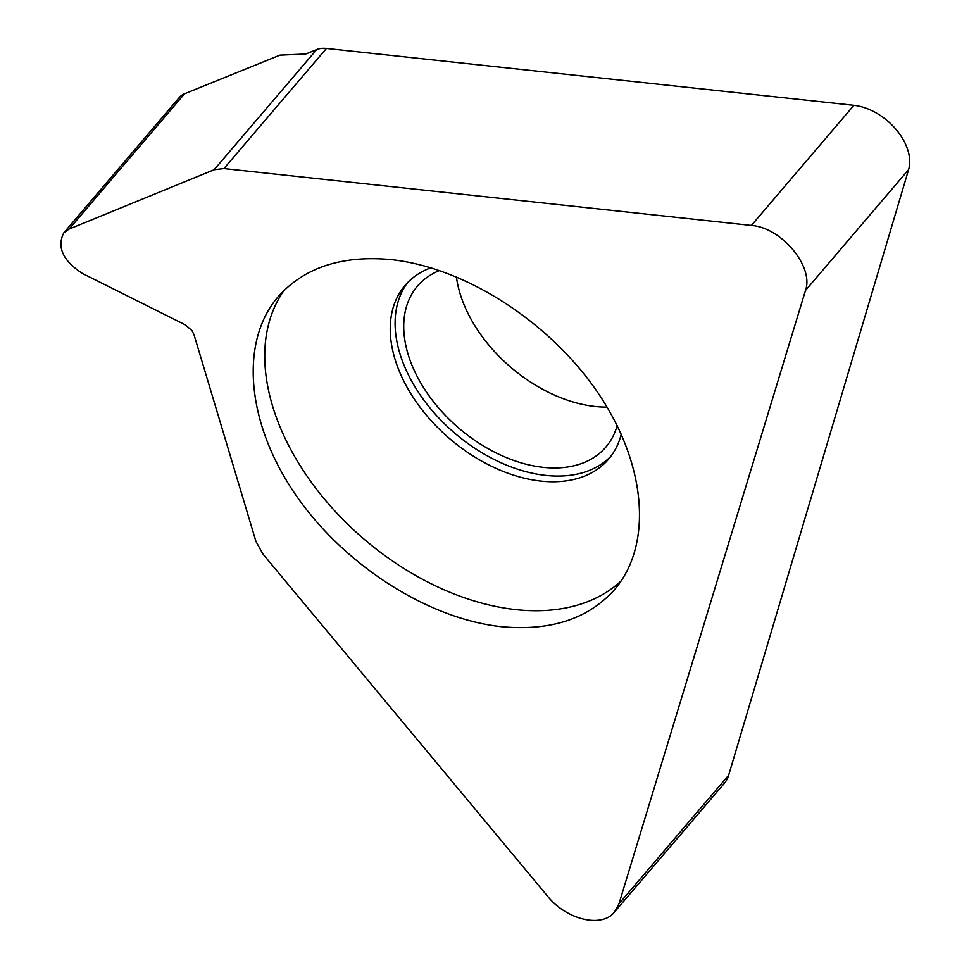 <?xml version="1.0" encoding="UTF-8"?>
<svg xmlns="http://www.w3.org/2000/svg" width="969" height="969" viewBox="0 0 969 969"><rect width="100%" height="100%" fill="white"/><g stroke="black" fill="none" stroke-linecap="round" stroke-linejoin="round"><path stroke-width="1.45" d="M618.973 903.774L728.664 775.224L908.607 169.623A49.552 32.449 40.5 0 0 853.907 105.318L326.42 48.45A29.736 19.465 -139.5 0 0 316.669 49.589L305.744 54.01L279.944 55.136L184.558 93.775A29.736 19.465 -139.5 0 0 179.277 97.518L63.772 232.875C56.711 247.18 62.912 260.697 82.389 273.44L185.273 324.821L191.971 330.599L194.006 334.705L255.949 541.429L262.938 554.026L547.449 896.059C566.417 919.835 601.846 928.278 614.491 912.047L618.973 903.774L805.493 290.458L908.607 169.623M326.42 48.45L223.924 168.57L751.399 225.438C781.571 227.545 814.142 266.693 805.493 290.458M223.924 168.57L214.137 169.732L316.669 49.589M63.772 232.875L69.102 229.084L214.137 169.732M391.355 259.631C465.604 267.614 550.186 322.253 598.248 393.281C646.347 464.308 653.058 544.517 614.649 589.479C588.389 618.876 550.61 631.267 501.336 626.677C427.087 618.694 342.505 564.055 294.443 493.015C246.332 421.999 239.634 341.791 278.03 296.829C304.302 267.432 342.069 255.029 391.355 259.631M728.664 775.224A49.552 32.449 40.5 0 1 724.291 783.388L614.491 912.047M607.042 407.101A123.899 81.117 40.5 0 1 595.184 406.495A123.899 81.117 40.5 0 1 456.399 276.783M439.623 270.484A123.899 81.117 -139.5 0 0 417.433 286.158A123.899 81.117 -139.5 0 0 427.668 393.838A123.899 81.117 -139.5 0 0 543.258 467.349A123.899 81.117 40.5 0 0 605.928 447.012A123.899 81.117 40.5 0 0 617.168 425.573M407.561 282.657A133.807 87.61 -139.5 0 0 422.532 398.271A133.807 87.61 -139.5 0 0 545.777 475.404A133.807 87.61 40.5 0 0 610.942 456.217M621.238 434.136A133.807 87.61 40.5 0 1 608.605 459.149A133.807 87.61 40.5 0 1 540.92 481.096A133.807 87.61 -139.5 0 1 416.089 401.723A133.807 87.61 -139.5 0 1 405.03 285.431A133.807 87.61 -139.5 0 1 430.975 267.747M284.062 290.373A223.015 146.016 -139.5 0 0 311.546 482.538A223.015 146.016 -139.5 0 0 515.883 609.622A223.015 146.016 40.5 0 0 621.262 580.794M69.102 229.084L184.558 93.775M751.399 225.438L853.907 105.318"/></g></svg>
